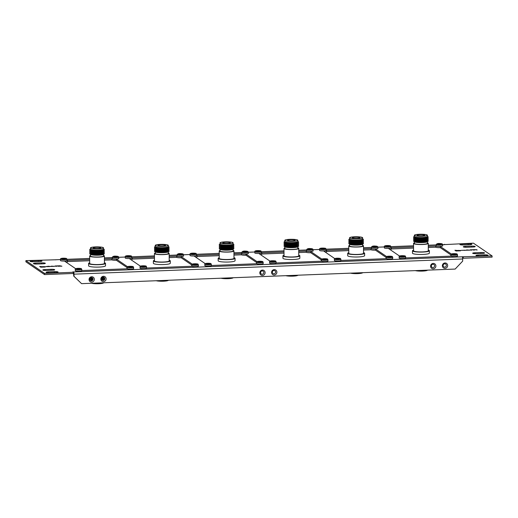 <?xml version="1.0" encoding="UTF-8"?>
<svg xmlns="http://www.w3.org/2000/svg" width="518" height="518" viewBox="0 0 518 518"><rect width="100%" height="100%" fill="white"/><g stroke="black" fill="none" stroke-linecap="round" stroke-linejoin="round"><path stroke-width="0.78" d="M442.366 265.747A2.72 2.616 124.4 0 0 445.02 268.33A2.72 2.616 124.4 0 0 447.662 265.54A2.72 2.616 124.4 0 0 445.007 262.963A2.72 2.616 124.4 0 0 442.366 265.747M443.117 265.527A1.671 1.606 124.4 0 0 444.755 267.107A1.671 1.606 124.4 0 0 446.374 265.397A1.671 1.606 124.4 0 0 444.742 263.817A1.671 1.606 124.4 0 0 443.117 265.527M430.587 266.207A2.72 2.616 124.4 0 0 433.249 268.79A2.72 2.616 124.4 0 0 435.884 265.999A2.72 2.616 124.4 0 0 433.229 263.422A2.72 2.616 124.4 0 0 430.587 266.207M431.345 265.987A1.671 1.606 124.4 0 0 432.977 267.566A1.671 1.606 124.4 0 0 434.596 265.857A1.671 1.606 124.4 0 0 432.964 264.277A1.671 1.606 124.4 0 0 431.345 265.987M271.594 272.416A2.72 2.616 124.4 0 0 274.249 274.993A2.72 2.616 124.4 0 0 276.89 272.209A2.72 2.616 124.4 0 0 274.236 269.625A2.72 2.616 124.4 0 0 271.594 272.416M272.345 272.19A1.671 1.606 124.4 0 0 273.977 273.776A1.671 1.606 124.4 0 0 275.602 272.067A1.671 1.606 124.4 0 0 273.97 270.48A1.671 1.606 124.4 0 0 272.345 272.19M259.816 272.876A2.72 2.616 124.4 0 0 262.477 275.453A2.72 2.616 124.4 0 0 265.112 272.669A2.72 2.616 124.4 0 0 262.458 270.085A2.72 2.616 124.4 0 0 259.816 272.876M260.573 272.649A1.671 1.606 124.4 0 0 262.205 274.236A1.671 1.606 124.4 0 0 263.824 272.526A1.671 1.606 124.4 0 0 262.192 270.94A1.671 1.606 124.4 0 0 260.573 272.649M100.822 279.079A2.72 2.616 124.4 0 0 103.477 281.662A2.72 2.616 124.4 0 0 106.119 278.872A2.72 2.616 124.4 0 0 103.464 276.295A2.72 2.616 124.4 0 0 100.822 279.079M101.573 278.859A1.671 1.606 124.4 0 0 103.205 280.439A1.671 1.606 124.4 0 0 104.83 278.729A1.671 1.606 124.4 0 0 103.199 277.149A1.671 1.606 124.4 0 0 101.573 278.859M89.044 279.539A2.72 2.616 124.4 0 0 91.705 282.122A2.72 2.616 124.4 0 0 94.341 279.331A2.72 2.616 124.4 0 0 91.686 276.754A2.72 2.616 124.4 0 0 89.044 279.539M89.802 279.319A1.671 1.606 124.4 0 0 91.433 280.898A1.671 1.606 124.4 0 0 93.052 279.189A1.671 1.606 124.4 0 0 91.421 277.609A1.671 1.606 124.4 0 0 89.802 279.319M55.562 259.887A1.93 0.421 87.8 0 1 55.704 259.758A1.93 0.421 87.8 0 1 55.769 259.777L25.9 260.632L44.554 273.4L73.414 272.274L72.85 271.892L73.439 271.866L73.744 276.126L81.579 283.65L455.154 269.069L462.665 261.137L462.658 258.994A1.93 0.421 -92.2 0 0 462.224 256.792L492.094 255.931L473.439 243.162L444.425 244.606A1.93 0.421 -92.2 0 0 444.353 244.587A1.93 0.421 -92.2 0 0 444.289 244.613M81.579 283.65L74.016 276.308L74.009 274.164A1.93 0.421 87.8 0 0 73.569 271.963L462.224 256.792M464.743 250.323L461.836 250.304M465.248 250.362L464.763 250.375M474.294 250.116L473.964 249.838L474.786 249.67L477.162 250L476.715 249.695L470.305 249.786L470.972 250.246L471.807 249.786L474.358 250.11L473.931 249.812M467.035 249.903L465.831 250.252L469.794 250.097L465.682 250.2M469.839 250.155L467.035 249.954M457.899 250.421L460.878 250.492L457.899 250.421M454.921 250.246L456.002 250.984L460.502 250.809L454.921 250.246M49.482 266.537L46.575 266.466M49.482 266.582L46.749 266.66L49.663 266.362L48.148 266.258L46.264 266.634L49.987 266.569M56.145 266.433L55.789 266.148L57.045 265.974L59.097 266.323L58.702 266.051L59.525 265.876L61.901 266.213L59.939 265.792L55.044 265.993L56.209 266.433L55.776 266.135M59.033 266.323L58.67 266.025M51.781 266.116L50.57 266.466L54.532 266.31L50.421 266.414M54.532 266.356L51.781 266.161M42.638 266.634L45.616 266.699L42.638 266.634M39.659 266.453L40.741 267.197L45.241 267.023L39.659 266.453M52.363 270.228A3.017 0.473 -0.2 0 0 54.714 269.761A3.017 0.473 -0.2 0 0 51.023 269.308L45.137 269.541A3.017 0.473 -0.2 0 0 42.787 270.007A3.017 0.473 -0.2 0 0 46.478 270.461L52.363 270.228M55.717 272.52A3.017 0.473 -0.2 0 0 58.068 272.054A3.017 0.473 -0.2 0 0 54.377 271.607L48.491 271.833A3.017 0.473 -0.2 0 0 46.141 272.306A3.017 0.473 -0.2 0 0 49.825 272.753L55.717 272.52M478.36 255.057A3.017 0.473 -0.2 0 0 476.01 255.523A3.017 0.473 -0.2 0 0 479.7 255.97L485.593 255.743A3.017 0.473 -0.2 0 0 487.943 255.27A3.017 0.473 -0.2 0 0 484.252 254.824L478.36 255.057L478.367 255.976M475.012 252.758A3.017 0.473 -0.2 0 0 472.662 253.231A3.017 0.473 -0.2 0 0 476.353 253.678L482.239 253.451A3.017 0.473 -0.2 0 0 484.589 252.978A3.017 0.473 -0.2 0 0 480.898 252.531L475.012 252.758L475.012 253.684M465.63 246.341A3.017 0.473 -0.2 0 0 463.28 246.808A3.017 0.473 -0.2 0 0 466.971 247.254L472.856 247.028A3.017 0.473 -0.2 0 0 475.207 246.562A3.017 0.473 -0.2 0 0 471.516 246.108L465.63 246.341L465.63 247.261M462.276 244.049A3.017 0.473 -0.2 0 0 459.932 244.515A3.017 0.473 -0.2 0 0 463.616 244.962L469.509 244.736A3.017 0.473 -0.2 0 0 471.859 244.263A3.017 0.473 -0.2 0 0 468.168 243.816L462.276 244.049L462.283 244.969M39.633 261.512A3.017 0.473 -0.2 0 0 41.984 261.046A3.017 0.473 -0.2 0 0 38.293 260.599L32.407 260.826A3.017 0.473 -0.2 0 0 30.057 261.299A3.017 0.473 -0.2 0 0 33.748 261.745L39.633 261.512M42.988 263.804A3.017 0.473 -0.2 0 0 45.331 263.338A3.017 0.473 -0.2 0 0 41.647 262.891L35.755 263.118A3.017 0.473 -0.2 0 0 33.405 263.591A3.017 0.473 -0.2 0 0 37.095 264.038L42.988 263.804M405.685 257.731A3.768 0.589 179.8 0 1 406.099 257.893L450.569 256.157A3.768 0.589 179.8 0 1 450.479 256.028A3.768 0.589 179.8 0 1 450.984 255.73M413.552 246.898L391.304 247.766A3.768 0.589 179.8 0 1 391.394 247.895A3.768 0.589 179.8 0 1 388.468 248.485L399.579 256.093M451.398 254.066L440.287 246.458A3.768 0.589 179.8 0 1 435.774 246.031L428.282 246.322M340.909 260.256A3.768 0.589 179.8 0 1 341.323 260.424L385.793 258.689A3.768 0.589 179.8 0 1 385.703 258.56A3.768 0.589 179.8 0 1 386.208 258.262M348.776 249.43L326.528 250.298A3.768 0.589 179.8 0 1 326.618 250.427A3.768 0.589 179.8 0 1 323.692 251.01L334.803 258.618M386.629 256.598L375.511 248.99A3.768 0.589 179.8 0 1 370.998 248.562L363.506 248.854M276.133 262.788A3.768 0.589 179.8 0 1 276.547 262.95L321.018 261.214A3.768 0.589 179.8 0 1 320.927 261.085A3.768 0.589 179.8 0 1 321.432 260.787M284 251.955L261.752 252.823A3.768 0.589 179.8 0 1 261.849 252.952A3.768 0.589 179.8 0 1 258.916 253.542L270.027 261.15M321.853 259.123L310.735 251.515A3.768 0.589 179.8 0 1 306.222 251.088L298.737 251.379M211.357 265.313A3.768 0.589 179.8 0 1 211.771 265.481L256.242 263.746A3.768 0.589 179.8 0 1 256.151 263.617A3.768 0.589 179.8 0 1 256.656 263.319M219.224 254.487L196.976 255.355A3.768 0.589 179.8 0 1 197.073 255.484A3.768 0.589 179.8 0 1 194.14 256.067L205.251 263.675M257.077 261.655L245.959 254.047A3.768 0.589 179.8 0 1 241.446 253.619L233.961 253.911M146.581 267.845A3.768 0.589 179.8 0 1 146.995 268.007L191.466 266.271A3.768 0.589 179.8 0 1 191.375 266.142A3.768 0.589 179.8 0 1 191.88 265.844M154.448 257.012L132.2 257.88A3.768 0.589 179.8 0 1 132.297 258.009A3.768 0.589 179.8 0 1 129.364 258.599L140.482 266.207M192.301 264.18L181.183 256.572A3.768 0.589 179.8 0 1 176.67 256.145L169.185 256.436M81.805 270.37A3.768 0.589 179.8 0 1 82.22 270.538L126.69 268.803A3.768 0.589 179.8 0 1 126.599 268.674A3.768 0.589 179.8 0 1 127.104 268.376M89.672 259.544L67.424 260.412A3.768 0.589 179.8 0 1 67.521 260.541A3.768 0.589 179.8 0 1 64.588 261.124L75.706 268.732M127.525 266.712L116.408 259.104A3.768 0.589 179.8 0 1 111.894 258.676L104.409 258.968M450.977 254.973L440.287 247.656A3.768 0.589 179.8 0 1 435.78 247.222L428.289 247.52M413.558 248.09L391.401 248.957M391.394 247.895L391.401 249.093A3.768 0.589 179.8 0 1 390.028 249.553M386.201 257.498L375.511 250.181A3.768 0.589 179.8 0 1 371.005 249.754L363.513 250.045M348.782 250.621L326.625 251.483M326.618 250.427L326.625 251.619A3.768 0.589 179.8 0 1 325.252 252.078M321.432 260.03L310.735 252.713A3.768 0.589 179.8 0 1 306.229 252.279L298.737 252.577M284.006 253.147L261.849 254.014M261.849 252.952L261.849 254.15A3.768 0.589 179.8 0 1 260.476 254.61M256.656 262.555L245.966 255.238A3.768 0.589 179.8 0 1 241.453 254.811L233.961 255.102M219.231 255.678L197.073 256.539M197.073 255.484L197.073 256.675A3.768 0.589 179.8 0 1 195.7 257.135M191.88 265.086L181.19 257.77A3.768 0.589 179.8 0 1 176.677 257.336L169.185 257.634M154.455 258.204L132.297 259.071M132.297 258.009L132.297 259.207A3.768 0.589 179.8 0 1 130.924 259.667M127.104 267.612L116.414 260.295A3.768 0.589 179.8 0 1 111.901 259.868L104.409 260.159M89.679 260.735L67.521 261.596M67.521 260.541L67.521 261.732A3.768 0.589 179.8 0 1 66.149 262.192M462.58 257.873L463.247 258.255L492.1 257.129L492.094 255.931M25.9 260.632L25.906 261.83L44.561 274.598L73.414 273.472L73.414 272.274M116.414 260.295L116.408 259.104M111.901 259.868L111.894 258.676M181.19 257.77L181.183 256.572M176.677 257.336L176.67 256.145M245.966 255.238L245.959 254.047M241.453 254.811L241.446 253.619M310.735 252.713L310.735 251.515M306.229 252.279L306.222 251.088M375.511 250.181L375.511 248.99M371.005 249.754L370.998 248.562M440.287 247.656L440.287 246.458M435.78 247.222L435.774 246.031M444.586 244.697L444.586 244.289M463.247 258.255L463.241 257.058M462.684 257.867L462.678 256.675M44.561 274.598L44.554 273.4M45.176 267.023L39.724 266.498M45.552 266.705L42.703 266.679M50.926 266.394L54.034 266.375M61.836 266.213L55.109 266.038M49.663 266.407L46.108 266.576M460.437 250.816L454.985 250.291M460.806 250.492L457.964 250.466M466.161 250.116L469.289 250.162M469.289 250.116L466.187 250.142L469.314 250.181M477.097 250.006L475.194 249.631L470.37 249.831M471.406 250.226L471.05 249.98M464.924 250.2L461.37 250.369M72.857 273.491L73.737 274.1M97.844 248.485A3.807 0.596 -0.2 0 0 100.803 247.889A3.807 0.596 -0.2 0 0 96.154 247.326A3.807 0.596 -0.2 0 0 93.195 247.915A3.807 0.596 -0.2 0 0 97.844 248.485M103.626 282.789A6.52 1.023 179.8 0 1 98.569 283.728A6.52 1.023 179.8 0 1 91.459 283.262M102.091 280.037A6.52 1.023 -0.2 0 0 103.632 279.377L103.632 279.319M104.429 279.837A7.343 1.153 -0.2 0 0 104.267 279.681L103.678 279.286M101.58 278.813A6.52 1.023 -0.2 0 0 103.626 278.062L103.626 278.004M101.722 279.532A7.343 1.153 -0.2 0 0 104.26 278.891A7.343 1.153 -0.2 0 0 104.26 278.367L103.671 277.972M102.519 277.324A6.52 1.023 -0.2 0 0 103.101 277.156M101.696 278.224A7.343 1.153 -0.2 0 0 104.26 277.577A7.343 1.153 -0.2 0 0 104.306 277.544M98.446 248.893A6.52 1.023 179.8 0 1 90.482 247.928A6.52 1.023 179.8 0 1 95.552 246.911A6.52 1.023 179.8 0 1 103.522 247.882A6.52 1.023 179.8 0 1 98.446 248.893M103.522 247.882L103.529 249.132A6.52 1.023 179.8 0 1 98.452 250.142A6.52 1.023 179.8 0 1 90.482 249.177L90.482 247.928M89.854 250.006L90.656 250.544A6.52 1.023 -0.2 0 0 98.459 251.282A6.52 1.023 -0.2 0 0 103.36 250.498L104.163 249.954A7.343 1.153 179.8 0 1 98.64 250.835A7.343 1.153 179.8 0 1 89.854 250.006A7.343 1.153 179.8 0 1 89.854 249.488L90.482 249.061M103.535 250.382L103.535 250.447A6.52 1.023 179.8 0 1 98.459 251.457A6.52 1.023 179.8 0 1 90.488 250.492L90.488 250.427M89.86 251.321L90.663 251.858A6.52 1.023 -0.2 0 0 98.459 252.59A6.52 1.023 -0.2 0 0 103.367 251.813L104.163 251.269A7.343 1.153 179.8 0 1 98.64 252.149A7.343 1.153 179.8 0 1 89.86 251.321A7.343 1.153 179.8 0 1 89.86 250.796L90.443 250.401M103.535 251.696L103.535 251.754A6.52 1.023 179.8 0 1 98.459 252.771A6.52 1.023 179.8 0 1 90.495 251.8L90.495 251.742M89.867 252.629L90.663 253.166A6.52 1.023 -0.2 0 0 98.465 253.904A6.52 1.023 -0.2 0 0 103.373 253.121L104.17 252.583A7.343 1.153 179.8 0 1 98.647 253.464A7.343 1.153 179.8 0 1 89.867 252.629A7.343 1.153 179.8 0 1 89.86 252.111L90.449 251.716M103.542 253.011L103.542 253.069A6.52 1.023 179.8 0 1 98.465 254.079A6.52 1.023 179.8 0 1 90.495 253.114L90.495 253.056M89.867 253.943L90.669 254.48A6.52 1.023 -0.2 0 0 98.472 255.219A6.52 1.023 -0.2 0 0 103.38 254.435L104.176 253.891A7.343 1.153 179.8 0 1 98.653 254.772A7.343 1.153 179.8 0 1 89.867 253.943A7.343 1.153 179.8 0 1 89.867 253.425L90.456 253.024M104.422 262.736A8.456 1.321 179.8 0 1 105.51 263.384A8.456 1.321 179.8 0 1 98.932 264.698A8.456 1.321 179.8 0 1 88.597 263.442A8.456 1.321 179.8 0 1 89.685 262.788M105.51 263.384L105.517 265.766A8.456 1.321 179.8 0 1 98.938 267.081A8.456 1.321 179.8 0 1 88.61 265.831L88.597 263.442M103.548 255.458A7.369 1.153 179.8 0 1 104.396 255.989A7.369 1.153 179.8 0 1 98.666 257.135A7.369 1.153 179.8 0 1 89.659 256.041A7.369 1.153 179.8 0 1 90.508 255.504M104.396 255.989L104.422 263.384A7.369 1.153 179.8 0 1 98.692 264.53A7.369 1.153 179.8 0 1 89.685 263.435L89.659 256.041M103.548 254.319L103.555 255.996A6.52 1.023 179.8 0 1 98.478 257.006A6.52 1.023 179.8 0 1 90.508 256.041L90.501 254.364M101.593 278.639A6.52 1.023 -0.2 0 0 103.458 278.121L104.26 277.577M101.949 279.888A6.52 1.023 -0.2 0 0 103.464 279.429L104.26 278.891M89.86 278.865A7.343 1.153 -0.2 0 0 89.957 278.937L90.76 279.474A6.52 1.023 -0.2 0 0 92.845 280.011M90.585 279.364L90.585 279.422A6.52 1.023 -0.2 0 0 92.741 280.173M90.456 277.965L90.754 278.166A6.52 1.023 -0.2 0 0 92.981 278.716M90.585 278.049L90.585 278.108A6.52 1.023 -0.2 0 0 93.026 278.898M103.587 252.978L104.176 253.373A7.343 1.153 179.8 0 1 104.176 253.891M103.581 251.67L104.17 252.059A7.343 1.153 179.8 0 1 104.17 252.583M103.574 250.356L104.163 250.751A7.343 1.153 179.8 0 1 104.163 251.269M103.529 249.016L104.157 249.436A7.343 1.153 179.8 0 1 104.163 249.954M90.566 277.888A7.343 1.153 -0.2 0 0 92.774 278.283M89.957 278.937A7.343 1.153 -0.2 0 0 92.994 279.623M90.546 279.331L89.957 279.733A7.343 1.153 -0.2 0 0 89.873 279.798M90.197 280.374A7.343 1.153 -0.2 0 0 91.939 280.801M112.309 257.304C112.982 256.021 115.035 255.782 118.447 256.598L118.836 258.521A3.263 0.512 179.8 0 1 115.935 259.039A3.263 0.512 179.8 0 1 112.393 258.657A3.263 0.512 179.8 0 1 112.309 258.54L112.309 257.304A3.263 0.512 179.8 0 0 112.387 257.414A3.263 0.512 179.8 0 0 115.935 257.796A3.263 0.512 179.8 0 0 118.829 257.278L125.259 257.045L118.829 257.316M116 256.617L114.012 256.578L116 256.798M115.585 256.818L115.585 256.332M67.01 260.541A3.263 0.512 179.8 0 1 64.472 261.046A3.263 0.512 179.8 0 1 60.489 260.567L60.483 259.324A3.263 0.512 179.8 0 0 64.472 259.809A3.263 0.512 179.8 0 0 67.01 259.304L67.01 260.541M63.468 258.663L65.294 258.592L63.468 258.663M63.766 258.838L63.759 258.352M133.631 268.648A3.263 0.512 179.8 0 1 131.093 269.153A3.263 0.512 179.8 0 1 127.104 268.667L127.104 267.43A3.263 0.512 179.8 0 0 131.086 267.91A3.263 0.512 179.8 0 0 133.625 267.405L133.631 268.648M130.089 266.77L131.915 266.699L130.089 266.77M130.381 266.945L130.381 266.459M81.805 270.668A3.263 0.512 179.8 0 1 79.273 271.173A3.263 0.512 179.8 0 1 75.285 270.694L75.285 269.451A3.263 0.512 179.8 0 0 79.267 269.936A3.263 0.512 179.8 0 0 81.805 269.431L81.805 270.668M78.27 268.79L80.096 268.719L78.27 268.79M78.561 268.965L78.561 268.479M162.62 245.953A3.807 0.596 -0.2 0 0 165.579 245.364A3.807 0.596 -0.2 0 0 160.93 244.8A3.807 0.596 -0.2 0 0 157.971 245.39A3.807 0.596 -0.2 0 0 162.62 245.953M168.402 280.264A6.52 1.023 179.8 0 1 163.345 281.203A6.52 1.023 179.8 0 1 156.235 280.737M163.222 246.367A6.52 1.023 179.8 0 1 155.251 245.396A6.52 1.023 179.8 0 1 160.327 244.386A6.52 1.023 179.8 0 1 168.298 245.351A6.52 1.023 179.8 0 1 163.222 246.367M168.298 245.351L168.305 246.6A6.52 1.023 179.8 0 1 163.228 247.617A6.52 1.023 179.8 0 1 155.258 246.646L155.251 245.396M154.629 247.481L155.432 248.012A6.52 1.023 -0.2 0 0 163.235 248.75A6.52 1.023 -0.2 0 0 168.136 247.973L168.939 247.429A7.343 1.153 179.8 0 1 163.41 248.31A7.343 1.153 179.8 0 1 154.629 247.481A7.343 1.153 179.8 0 1 154.629 246.956L155.258 246.529M168.305 247.857L168.305 247.915A6.52 1.023 179.8 0 1 163.235 248.931A6.52 1.023 179.8 0 1 155.264 247.96L155.264 247.902M154.636 248.789L155.439 249.326A6.52 1.023 -0.2 0 0 163.235 250.064A6.52 1.023 -0.2 0 0 168.143 249.281L168.939 248.744A7.343 1.153 179.8 0 1 163.416 249.624A7.343 1.153 179.8 0 1 154.636 248.789A7.343 1.153 179.8 0 1 154.636 248.271L155.219 247.869M168.311 249.171L168.311 249.229A6.52 1.023 179.8 0 1 163.235 250.239A6.52 1.023 179.8 0 1 155.27 249.275L155.27 249.216M154.642 250.103L155.439 250.641A6.52 1.023 -0.2 0 0 163.241 251.379A6.52 1.023 -0.2 0 0 168.149 250.595L168.946 250.052A7.343 1.153 179.8 0 1 163.423 250.932A7.343 1.153 179.8 0 1 154.642 250.103A7.343 1.153 179.8 0 1 154.636 249.585L155.225 249.184M168.318 250.479L168.318 250.537A6.52 1.023 179.8 0 1 163.241 251.554A6.52 1.023 179.8 0 1 155.27 250.582L155.27 250.524M154.642 251.418L155.445 251.949A6.52 1.023 -0.2 0 0 163.248 252.687A6.52 1.023 -0.2 0 0 168.149 251.91L168.952 251.366A7.343 1.153 179.8 0 1 163.429 252.247A7.343 1.153 179.8 0 1 154.642 251.418A7.343 1.153 179.8 0 1 154.642 250.893L155.232 250.498M169.198 260.211A8.456 1.321 179.8 0 1 170.286 260.852A8.456 1.321 179.8 0 1 163.707 262.166A8.456 1.321 179.8 0 1 153.373 260.917A8.456 1.321 179.8 0 1 154.461 260.263M170.286 260.852L170.292 263.241A8.456 1.321 179.8 0 1 163.714 264.556A8.456 1.321 179.8 0 1 153.386 263.299L153.373 260.917M168.324 252.926A7.369 1.153 179.8 0 1 169.172 253.464A7.369 1.153 179.8 0 1 163.442 254.603A7.369 1.153 179.8 0 1 154.435 253.516A7.369 1.153 179.8 0 1 155.283 252.972M169.172 253.464L169.198 260.858A7.369 1.153 179.8 0 1 163.468 262.004A7.369 1.153 179.8 0 1 154.461 260.91L154.435 253.516M168.324 251.793L168.324 253.464A6.52 1.023 179.8 0 1 163.254 254.48A6.52 1.023 179.8 0 1 155.283 253.509L155.277 251.839M168.356 250.453L168.946 250.848A7.343 1.153 179.8 0 1 168.952 251.366M168.356 249.139L168.946 249.534A7.343 1.153 179.8 0 1 168.946 250.052M168.35 247.824L168.939 248.219A7.343 1.153 179.8 0 1 168.939 248.744M168.305 246.484L168.933 246.911A7.343 1.153 179.8 0 1 168.939 247.429M227.396 243.428A3.807 0.596 -0.2 0 0 230.355 242.832A3.807 0.596 -0.2 0 0 225.706 242.269A3.807 0.596 -0.2 0 0 222.746 242.858A3.807 0.596 -0.2 0 0 227.396 243.428M233.178 277.732A6.52 1.023 179.8 0 1 228.121 278.671A6.52 1.023 179.8 0 1 221.011 278.205M227.998 243.836A6.52 1.023 179.8 0 1 220.027 242.871A6.52 1.023 179.8 0 1 225.103 241.854A6.52 1.023 179.8 0 1 233.074 242.825A6.52 1.023 179.8 0 1 227.998 243.836M233.074 242.825L233.081 244.075A6.52 1.023 179.8 0 1 228.004 245.085A6.52 1.023 179.8 0 1 220.033 244.12L220.027 242.871M219.405 244.949L220.208 245.487A6.52 1.023 -0.2 0 0 228.011 246.225A6.52 1.023 -0.2 0 0 232.912 245.441L233.715 244.897A7.343 1.153 179.8 0 1 228.185 245.778A7.343 1.153 179.8 0 1 219.405 244.949A7.343 1.153 179.8 0 1 219.405 244.431L220.033 244.004M233.081 245.325L233.081 245.39A6.52 1.023 179.8 0 1 228.011 246.4A6.52 1.023 179.8 0 1 220.04 245.435L220.04 245.37M219.412 246.264L220.215 246.801A6.52 1.023 -0.2 0 0 228.011 247.533A6.52 1.023 -0.2 0 0 232.919 246.756L233.715 246.212A7.343 1.153 179.8 0 1 228.192 247.092A7.343 1.153 179.8 0 1 219.412 246.264A7.343 1.153 179.8 0 1 219.412 245.739L219.995 245.344M233.087 246.639L233.087 246.697A6.52 1.023 179.8 0 1 228.011 247.714A6.52 1.023 179.8 0 1 220.04 246.743L220.04 246.685M219.418 247.572L220.215 248.109A6.52 1.023 -0.2 0 0 228.017 248.847A6.52 1.023 -0.2 0 0 232.925 248.064L233.722 247.526A7.343 1.153 179.8 0 1 228.198 248.407A7.343 1.153 179.8 0 1 219.418 247.572A7.343 1.153 179.8 0 1 219.412 247.054L220.001 246.659M233.094 247.954L233.094 248.012A6.52 1.023 179.8 0 1 228.017 249.022A6.52 1.023 179.8 0 1 220.046 248.057L220.046 247.999M219.418 248.886L220.221 249.423A6.52 1.023 -0.2 0 0 228.024 250.162A6.52 1.023 -0.2 0 0 232.925 249.378L233.728 248.834A7.343 1.153 179.8 0 1 228.205 249.715A7.343 1.153 179.8 0 1 219.418 248.886A7.343 1.153 179.8 0 1 219.418 248.368L220.001 247.967M233.974 257.679A8.456 1.321 179.8 0 1 235.062 258.327A8.456 1.321 179.8 0 1 228.483 259.641A8.456 1.321 179.8 0 1 218.149 258.385A8.456 1.321 179.8 0 1 219.237 257.731M235.062 258.327L235.068 260.709A8.456 1.321 179.8 0 1 228.49 262.024A8.456 1.321 179.8 0 1 218.162 260.774L218.149 258.385M233.1 250.401A7.369 1.153 179.8 0 1 233.948 250.932A7.369 1.153 179.8 0 1 228.218 252.078A7.369 1.153 179.8 0 1 219.211 250.984A7.369 1.153 179.8 0 1 220.053 250.447M233.948 250.932L233.974 258.327A7.369 1.153 179.8 0 1 228.244 259.473A7.369 1.153 179.8 0 1 219.237 258.378L219.211 250.984M233.1 249.262L233.1 250.939A6.52 1.023 179.8 0 1 228.03 251.949A6.52 1.023 179.8 0 1 220.059 250.984L220.053 249.307M233.132 247.921L233.722 248.316A7.343 1.153 179.8 0 1 233.728 248.834M233.132 246.613L233.722 247.002A7.343 1.153 179.8 0 1 233.722 247.526M233.126 245.299L233.715 245.694A7.343 1.153 179.8 0 1 233.715 246.212M233.081 243.959L233.709 244.379A7.343 1.153 179.8 0 1 233.715 244.897M292.171 240.896A3.807 0.596 -0.2 0 0 295.13 240.307A3.807 0.596 -0.2 0 0 290.481 239.743A3.807 0.596 -0.2 0 0 287.522 240.333A3.807 0.596 -0.2 0 0 292.171 240.896M297.954 275.207A6.52 1.023 179.8 0 1 292.897 276.146A6.52 1.023 179.8 0 1 285.787 275.68M292.774 241.31A6.52 1.023 179.8 0 1 284.803 240.339A6.52 1.023 179.8 0 1 289.879 239.329A6.52 1.023 179.8 0 1 297.85 240.294A6.52 1.023 179.8 0 1 292.774 241.31M297.85 240.294L297.856 241.543A6.52 1.023 179.8 0 1 292.78 242.56A6.52 1.023 179.8 0 1 284.809 241.589L284.803 240.339M284.181 242.424L284.984 242.955A6.52 1.023 -0.2 0 0 292.78 243.693A6.52 1.023 -0.2 0 0 297.688 242.916L298.485 242.372A7.343 1.153 179.8 0 1 292.961 243.253A7.343 1.153 179.8 0 1 284.181 242.424A7.343 1.153 179.8 0 1 284.181 241.9L284.809 241.472M297.856 242.8L297.856 242.858A6.52 1.023 179.8 0 1 292.787 243.874A6.52 1.023 179.8 0 1 284.816 242.903L284.816 242.845M284.188 243.732L284.991 244.269A6.52 1.023 -0.2 0 0 292.787 245.008A6.52 1.023 -0.2 0 0 297.695 244.224L298.491 243.687A7.343 1.153 179.8 0 1 292.968 244.567A7.343 1.153 179.8 0 1 284.188 243.732A7.343 1.153 179.8 0 1 284.181 243.214L284.77 242.812M297.863 244.114L297.863 244.172A6.52 1.023 179.8 0 1 292.787 245.182A6.52 1.023 179.8 0 1 284.816 244.218L284.816 244.159M284.188 245.046L284.991 245.584A6.52 1.023 -0.2 0 0 292.793 246.322A6.52 1.023 -0.2 0 0 297.701 245.538L298.498 244.995A7.343 1.153 179.8 0 1 292.974 245.875A7.343 1.153 179.8 0 1 284.188 245.046A7.343 1.153 179.8 0 1 284.188 244.528L284.777 244.127M297.869 245.422L297.869 245.48A6.52 1.023 179.8 0 1 292.793 246.497A6.52 1.023 179.8 0 1 284.822 245.526L284.822 245.467M284.194 246.361L284.997 246.892A6.52 1.023 -0.2 0 0 292.799 247.63A6.52 1.023 -0.2 0 0 297.701 246.853L298.504 246.309A7.343 1.153 179.8 0 1 292.974 247.19A7.343 1.153 179.8 0 1 284.194 246.361A7.343 1.153 179.8 0 1 284.194 245.836L284.777 245.441M298.75 255.154A8.456 1.321 179.8 0 1 299.838 255.795A8.456 1.321 179.8 0 1 293.259 257.109A8.456 1.321 179.8 0 1 282.925 255.86A8.456 1.321 179.8 0 1 284.013 255.206M299.838 255.795L299.844 258.184A8.456 1.321 179.8 0 1 293.266 259.499A8.456 1.321 179.8 0 1 282.938 258.242L282.925 255.86M297.876 247.869A7.369 1.153 179.8 0 1 298.724 248.407A7.369 1.153 179.8 0 1 292.994 249.553A7.369 1.153 179.8 0 1 283.987 248.459A7.369 1.153 179.8 0 1 284.829 247.915M298.724 248.407L298.75 255.801A7.369 1.153 179.8 0 1 293.02 256.947A7.369 1.153 179.8 0 1 284.013 255.853L283.987 248.459M297.869 246.736L297.876 248.407A6.52 1.023 179.8 0 1 292.806 249.423A6.52 1.023 179.8 0 1 284.835 248.452L284.829 246.782M297.908 245.396L298.498 245.791A7.343 1.153 179.8 0 1 298.504 246.309M297.908 244.082L298.498 244.477A7.343 1.153 179.8 0 1 298.498 244.995M297.902 242.767L298.491 243.162A7.343 1.153 179.8 0 1 298.491 243.687M297.856 241.427L298.485 241.854A7.343 1.153 179.8 0 1 298.485 242.372M356.947 238.371A3.807 0.596 -0.2 0 0 359.906 237.775A3.807 0.596 -0.2 0 0 355.257 237.212A3.807 0.596 -0.2 0 0 352.298 237.801A3.807 0.596 -0.2 0 0 356.947 238.371M362.73 272.675A6.52 1.023 179.8 0 1 357.673 273.614A6.52 1.023 179.8 0 1 350.563 273.148M357.55 238.779A6.52 1.023 179.8 0 1 349.579 237.814A6.52 1.023 179.8 0 1 354.655 236.797A6.52 1.023 179.8 0 1 362.626 237.768A6.52 1.023 179.8 0 1 357.55 238.779M362.626 237.768L362.632 239.018A6.52 1.023 179.8 0 1 357.556 240.028A6.52 1.023 179.8 0 1 349.585 239.063L349.579 237.814M348.957 239.892L349.76 240.43A6.52 1.023 -0.2 0 0 357.556 241.168A6.52 1.023 -0.2 0 0 362.464 240.384L363.26 239.84A7.343 1.153 179.8 0 1 357.737 240.721A7.343 1.153 179.8 0 1 348.957 239.892A7.343 1.153 179.8 0 1 348.957 239.374L349.585 238.947M362.632 240.268L362.632 240.333A6.52 1.023 179.8 0 1 357.562 241.343A6.52 1.023 179.8 0 1 349.592 240.378L349.592 240.313M348.964 241.207L349.767 241.744A6.52 1.023 -0.2 0 0 357.562 242.476A6.52 1.023 -0.2 0 0 362.47 241.699L363.267 241.155A7.343 1.153 179.8 0 1 357.744 242.035A7.343 1.153 179.8 0 1 348.964 241.207A7.343 1.153 179.8 0 1 348.957 240.682L349.546 240.287M362.639 241.582L362.639 241.641A6.52 1.023 179.8 0 1 357.562 242.657A6.52 1.023 179.8 0 1 349.592 241.686L349.592 241.628M348.964 242.515L349.767 243.052A6.52 1.023 -0.2 0 0 357.569 243.79A6.52 1.023 -0.2 0 0 362.477 243.007L363.273 242.469A7.343 1.153 179.8 0 1 357.75 243.35A7.343 1.153 179.8 0 1 348.964 242.515A7.343 1.153 179.8 0 1 348.964 241.997L349.553 241.602M362.645 242.897L362.645 242.955A6.52 1.023 179.8 0 1 357.569 243.965A6.52 1.023 179.8 0 1 349.598 243L349.598 242.942M348.97 243.829L349.773 244.366A6.52 1.023 -0.2 0 0 357.575 245.105A6.52 1.023 -0.2 0 0 362.477 244.321L363.28 243.777A7.343 1.153 179.8 0 1 357.75 244.658A7.343 1.153 179.8 0 1 348.97 243.829A7.343 1.153 179.8 0 1 348.97 243.311L349.553 242.91M363.519 252.622A8.456 1.321 179.8 0 1 364.614 253.27A8.456 1.321 179.8 0 1 358.035 254.584A8.456 1.321 179.8 0 1 347.701 253.328A8.456 1.321 179.8 0 1 348.789 252.674M364.614 253.27L364.62 255.652A8.456 1.321 179.8 0 1 358.042 256.967A8.456 1.321 179.8 0 1 347.707 255.717L347.701 253.328M362.652 245.344A7.369 1.153 179.8 0 1 363.5 245.875A7.369 1.153 179.8 0 1 357.763 247.021A7.369 1.153 179.8 0 1 348.763 245.927A7.369 1.153 179.8 0 1 349.605 245.39M363.5 245.875L363.526 253.27A7.369 1.153 179.8 0 1 357.789 254.416A7.369 1.153 179.8 0 1 348.789 253.321L348.763 245.927M362.645 244.205L362.652 245.882A6.52 1.023 179.8 0 1 357.575 246.892A6.52 1.023 179.8 0 1 349.611 245.927L349.605 244.25M362.684 242.864L363.273 243.259A7.343 1.153 179.8 0 1 363.28 243.777M362.684 241.556L363.273 241.945A7.343 1.153 179.8 0 1 363.273 242.469M362.678 240.242L363.267 240.637A7.343 1.153 179.8 0 1 363.267 241.155M362.632 238.902L363.26 239.322A7.343 1.153 179.8 0 1 363.26 239.84M421.723 235.839A3.807 0.596 -0.2 0 0 424.682 235.25A3.807 0.596 -0.2 0 0 420.033 234.686A3.807 0.596 -0.2 0 0 417.074 235.276A3.807 0.596 -0.2 0 0 421.723 235.839M427.505 270.15A6.52 1.023 179.8 0 1 422.448 271.089A6.52 1.023 179.8 0 1 415.339 270.623M422.325 236.253A6.52 1.023 179.8 0 1 414.355 235.282A6.52 1.023 179.8 0 1 419.431 234.272A6.52 1.023 179.8 0 1 427.402 235.237A6.52 1.023 179.8 0 1 422.325 236.253M427.402 235.237L427.408 236.486A6.52 1.023 179.8 0 1 422.332 237.503A6.52 1.023 179.8 0 1 414.361 236.532L414.355 235.282M413.733 237.367L414.536 237.898A6.52 1.023 -0.2 0 0 422.332 238.636A6.52 1.023 -0.2 0 0 427.24 237.859L428.036 237.315A7.343 1.153 179.8 0 1 422.513 238.196A7.343 1.153 179.8 0 1 413.733 237.367A7.343 1.153 179.8 0 1 413.733 236.843L414.361 236.415M427.408 237.743L427.408 237.801A6.52 1.023 179.8 0 1 422.332 238.817A6.52 1.023 179.8 0 1 414.368 237.846L414.368 237.788M413.74 238.675L414.536 239.212A6.52 1.023 -0.2 0 0 422.338 239.951A6.52 1.023 -0.2 0 0 427.246 239.167L428.043 238.63A7.343 1.153 179.8 0 1 422.52 239.51A7.343 1.153 179.8 0 1 413.74 238.675A7.343 1.153 179.8 0 1 413.733 238.157L414.322 237.756M427.415 239.057L427.415 239.115A6.52 1.023 179.8 0 1 422.338 240.125A6.52 1.023 179.8 0 1 414.368 239.161L414.368 239.102M413.74 239.989L414.542 240.527A6.52 1.023 -0.2 0 0 422.345 241.265A6.52 1.023 -0.2 0 0 427.253 240.481L428.049 239.938A7.343 1.153 179.8 0 1 422.526 240.818A7.343 1.153 179.8 0 1 413.74 239.989A7.343 1.153 179.8 0 1 413.74 239.471L414.329 239.07M427.421 240.365L427.421 240.423A6.52 1.023 179.8 0 1 422.345 241.44A6.52 1.023 179.8 0 1 414.374 240.469L414.374 240.41M413.746 241.304L414.549 241.835A6.52 1.023 -0.2 0 0 422.345 242.573A6.52 1.023 -0.2 0 0 427.253 241.796L428.049 241.252A7.343 1.153 179.8 0 1 422.526 242.133A7.343 1.153 179.8 0 1 413.746 241.304A7.343 1.153 179.8 0 1 413.746 240.779L414.329 240.384M428.295 250.097A8.456 1.321 179.8 0 1 429.39 250.738A8.456 1.321 179.8 0 1 422.811 252.052A8.456 1.321 179.8 0 1 412.477 250.803A8.456 1.321 179.8 0 1 413.565 250.149M429.39 250.738L429.396 253.127A8.456 1.321 179.8 0 1 422.817 254.442A8.456 1.321 179.8 0 1 412.483 253.185L412.477 250.803M427.428 242.812A7.369 1.153 179.8 0 1 428.276 243.35A7.369 1.153 179.8 0 1 422.539 244.496A7.369 1.153 179.8 0 1 413.539 243.402A7.369 1.153 179.8 0 1 414.381 242.858M428.276 243.35L428.302 250.744A7.369 1.153 179.8 0 1 422.565 251.89A7.369 1.153 179.8 0 1 413.565 250.796L413.539 243.402M427.421 241.679L427.428 243.35A6.52 1.023 179.8 0 1 422.351 244.366A6.52 1.023 179.8 0 1 414.387 243.395L414.381 241.725M427.46 240.339L428.049 240.734A7.343 1.153 179.8 0 1 428.049 241.252M427.46 239.025L428.043 239.42A7.343 1.153 179.8 0 1 428.049 239.938M427.454 237.71L428.043 238.105A7.343 1.153 179.8 0 1 428.043 238.63M427.402 236.37L428.036 236.797A7.343 1.153 179.8 0 1 428.036 237.315M146.581 268.143A3.263 0.512 179.8 0 1 144.049 268.648A3.263 0.512 179.8 0 1 140.061 268.162L140.054 266.925A3.263 0.512 179.8 0 0 144.043 267.405A3.263 0.512 179.8 0 0 146.581 266.899L146.581 268.143M143.046 266.265L144.865 266.194L143.046 266.265M143.337 266.44L143.337 265.954M211.357 265.611A3.263 0.512 179.8 0 1 208.819 266.116A3.263 0.512 179.8 0 1 204.837 265.637L204.83 264.394A3.263 0.512 179.8 0 0 208.819 264.879A3.263 0.512 179.8 0 0 211.357 264.374L211.357 265.611M207.822 263.733L209.641 263.662L207.822 263.733M208.113 263.908L208.106 263.422M276.133 263.086A3.263 0.512 179.8 0 1 273.595 263.591A3.263 0.512 179.8 0 1 269.613 263.105L269.606 261.868A3.263 0.512 179.8 0 0 273.595 262.348A3.263 0.512 179.8 0 0 276.133 261.843L276.133 263.086M272.591 261.208L274.417 261.137L272.591 261.208M272.889 261.383L272.882 260.897M340.909 260.554A3.263 0.512 179.8 0 1 338.371 261.059A3.263 0.512 179.8 0 1 334.388 260.58L334.382 259.337A3.263 0.512 179.8 0 0 338.371 259.822A3.263 0.512 179.8 0 0 340.909 259.317L340.909 260.554M337.367 258.676L339.193 258.605L337.367 258.676M337.665 258.851L337.658 258.365M405.685 258.029A3.263 0.512 179.8 0 1 403.146 258.534A3.263 0.512 179.8 0 1 399.164 258.048L399.158 256.811A3.263 0.512 179.8 0 0 403.146 257.291A3.263 0.512 179.8 0 0 405.685 256.786L405.685 258.029M402.143 256.151L403.969 256.08L402.143 256.151M402.441 256.326L402.434 255.84M198.407 266.116A3.263 0.512 179.8 0 1 195.869 266.621A3.263 0.512 179.8 0 1 191.88 266.142L191.88 264.899A3.263 0.512 179.8 0 0 195.862 265.384A3.263 0.512 179.8 0 0 198.4 264.879L198.407 266.116M194.865 264.238L196.691 264.167L194.865 264.238M195.156 264.413L195.156 263.927M263.183 263.591A3.263 0.512 179.8 0 1 260.645 264.096A3.263 0.512 179.8 0 1 256.656 263.61L256.656 262.373A3.263 0.512 179.8 0 0 260.638 262.853A3.263 0.512 179.8 0 0 263.176 262.348L263.183 263.591M259.641 261.713L261.467 261.642L259.641 261.713M259.932 261.888L259.932 261.402M327.952 261.059A3.263 0.512 179.8 0 1 325.421 261.571A3.263 0.512 179.8 0 1 321.432 261.085L321.425 259.842A3.263 0.512 179.8 0 0 325.414 260.327A3.263 0.512 179.8 0 0 327.952 259.822L327.952 261.059M324.417 259.181L326.243 259.11L324.417 259.181M324.708 259.356L324.708 258.87M392.728 258.534A3.263 0.512 179.8 0 1 390.19 259.039A3.263 0.512 179.8 0 1 386.208 258.553L386.201 257.316A3.263 0.512 179.8 0 0 390.19 257.796A3.263 0.512 179.8 0 0 392.728 257.291L392.728 258.534M389.193 256.656L391.012 256.585L389.193 256.656M389.484 256.831L389.478 256.345M457.504 256.002A3.263 0.512 179.8 0 1 454.966 256.514A3.263 0.512 179.8 0 1 450.984 256.028L450.977 254.785A3.263 0.512 179.8 0 0 454.966 255.27A3.263 0.512 179.8 0 0 457.504 254.765L457.504 256.002M453.962 254.124L455.788 254.053L453.962 254.124M454.26 254.299L454.254 253.814M177.078 254.772C177.758 253.49 179.811 253.257 183.223 254.066L183.605 255.989A3.263 0.512 179.8 0 1 180.711 256.507A3.263 0.512 179.8 0 1 177.169 256.125A3.263 0.512 179.8 0 1 177.085 256.015L177.078 254.772A3.263 0.512 179.8 0 0 177.162 254.888A3.263 0.512 179.8 0 0 180.704 255.27A3.263 0.512 179.8 0 0 183.605 254.752L190.035 254.513M180.776 254.085L178.788 254.047L180.776 254.273M180.361 254.286L180.361 253.801M241.854 252.247C242.534 250.965 244.587 250.725 247.999 251.541L248.381 253.464A3.263 0.512 179.8 0 1 245.487 253.982A3.263 0.512 179.8 0 1 241.945 253.6A3.263 0.512 179.8 0 1 241.861 253.483L241.854 252.247A3.263 0.512 179.8 0 0 241.938 252.357A3.263 0.512 179.8 0 0 245.48 252.739A3.263 0.512 179.8 0 0 248.381 252.221L254.811 251.988M245.551 251.56L243.564 251.521L245.551 251.742M245.137 251.761L245.131 251.275M306.63 249.715C307.31 248.433 309.363 248.2 312.775 249.009L313.157 250.932A3.263 0.512 179.8 0 1 310.263 251.45A3.263 0.512 179.8 0 1 306.721 251.068A3.263 0.512 179.8 0 1 306.637 250.958L306.63 249.715A3.263 0.512 179.8 0 0 306.714 249.831A3.263 0.512 179.8 0 0 310.256 250.213A3.263 0.512 179.8 0 0 313.157 249.695L319.587 249.456M310.327 249.029L308.339 248.99L310.327 249.216M309.913 249.229L309.906 248.744M371.49 248.543A3.263 0.512 179.8 0 1 371.412 248.426L371.406 247.19A3.263 0.512 179.8 0 0 371.49 247.3A3.263 0.512 179.8 0 0 375.032 247.682A3.263 0.512 179.8 0 0 377.933 247.164L377.933 248.407A3.263 0.512 179.8 0 1 375.038 248.925A3.263 0.512 179.8 0 1 371.49 248.543M375.103 246.503L373.115 246.464L375.103 246.685M374.689 246.704L374.682 246.218M436.266 246.011A3.263 0.512 179.8 0 1 436.188 245.901L436.182 244.658A3.263 0.512 179.8 0 0 436.266 244.774A3.263 0.512 179.8 0 0 439.808 245.156A3.263 0.512 179.8 0 0 442.709 244.638L442.709 245.875A3.263 0.512 179.8 0 1 439.814 246.393A3.263 0.512 179.8 0 1 436.266 246.011M439.873 243.972L437.891 243.933L439.879 244.159M439.465 244.172L439.458 243.687M131.786 258.016A3.263 0.512 179.8 0 1 129.247 258.521A3.263 0.512 179.8 0 1 125.265 258.035L125.259 256.798A3.263 0.512 179.8 0 0 129.247 257.278A3.263 0.512 179.8 0 0 131.786 256.773L131.786 258.016M128.244 256.138L130.07 256.067L128.244 256.138M128.542 256.313L128.535 255.827M196.562 255.484A3.263 0.512 179.8 0 1 194.023 255.989A3.263 0.512 179.8 0 1 190.041 255.51L190.035 254.267A3.263 0.512 179.8 0 0 194.023 254.752A3.263 0.512 179.8 0 0 196.562 254.247L196.562 255.484M193.02 253.606L194.846 253.535L193.02 253.606M193.318 253.781L193.311 253.296M254.811 251.742C254.545 251.055 255.439 250.68 257.485 250.615C262.037 250.829 260.573 250.751 261.331 251.716L261.337 252.959A3.263 0.512 179.8 0 1 258.799 253.464A3.263 0.512 179.8 0 1 254.817 252.978L254.811 251.742A3.263 0.512 179.8 0 0 258.799 252.221A3.263 0.512 179.8 0 0 261.331 251.716L283.993 250.848M257.796 251.081L259.622 251.01L257.796 251.081M258.094 251.256L258.087 250.77M319.587 249.21C319.321 248.523 320.215 248.154 322.254 248.09C326.813 248.297 325.349 248.219 326.107 249.19L326.113 250.427A3.263 0.512 179.8 0 1 323.575 250.932A3.263 0.512 179.8 0 1 319.593 250.453L319.587 249.21A3.263 0.512 179.8 0 0 323.575 249.695A3.263 0.512 179.8 0 0 326.107 249.19L348.769 248.316M322.572 248.549L324.397 248.478L322.572 248.549M322.863 248.724L322.863 248.239M384.362 246.685C384.097 245.998 384.984 245.623 387.03 245.558A2.538 0.395 179.8 0 1 390.093 245.856A2.538 0.395 179.8 0 1 388.183 246.341A2.538 0.395 179.8 0 1 385.146 246.05A2.538 0.395 179.8 0 1 387.056 245.571C391.589 245.772 390.125 245.694 390.883 246.659L390.889 247.902A3.263 0.512 179.8 0 1 388.351 248.407A3.263 0.512 179.8 0 1 384.369 247.921L384.362 246.685A3.263 0.512 179.8 0 0 388.345 247.164A3.263 0.512 179.8 0 0 390.883 246.659L413.545 245.791M387.347 246.024L389.173 245.953L387.347 246.024M387.639 246.199L387.639 245.713M462.658 258.994L74.009 274.164M444.425 244.606L442.709 244.677M428.282 245.215L436.182 244.904L428.282 245.241M413.545 245.81L390.883 246.697M384.362 246.95L377.933 247.203M363.506 247.74L371.406 247.436L363.506 247.766M348.769 248.342L326.107 249.229M319.587 249.482L313.157 249.734M306.63 249.987L298.731 250.298M283.993 250.867L261.337 251.754M254.811 252.007L248.381 252.26M241.861 252.512L233.955 252.823M219.218 253.399L196.562 254.286L219.218 253.373M190.035 254.539L183.605 254.791M177.085 255.044L169.179 255.355L177.085 255.018M154.448 255.924L131.786 256.811L154.448 255.905M112.309 257.569L104.403 257.88L112.309 257.55M89.672 258.456L67.01 259.343M55.704 259.758L60.489 259.57L55.769 259.777M41.647 263.863L41.647 262.891M35.761 264.044L35.755 263.118M38.3 261.564L38.293 260.599M32.407 261.752L32.407 260.826M468.168 244.787L468.168 243.816M471.522 247.08L471.516 246.108M480.905 253.503L480.898 252.531M484.252 255.795L484.252 254.824M54.377 272.572L54.377 271.607M48.491 272.759L48.491 271.833M51.029 270.279L51.023 269.308M45.144 270.461L45.137 269.541M113.092 256.669A2.538 0.395 179.8 0 1 115.002 256.19A2.538 0.395 179.8 0 1 118.039 256.475A2.538 0.395 179.8 0 1 116.129 256.96A2.538 0.395 179.8 0 1 113.092 256.669M63.183 258.21A2.538 0.395 179.8 0 1 66.22 258.501A2.538 0.395 179.8 0 1 64.31 258.981A2.538 0.395 179.8 0 1 61.273 258.696A2.538 0.395 179.8 0 1 63.183 258.21M129.798 266.317A2.538 0.395 179.8 0 1 132.835 266.602A2.538 0.395 179.8 0 1 130.924 267.087A2.538 0.395 179.8 0 1 127.888 266.796A2.538 0.395 179.8 0 1 129.798 266.317M77.978 268.337A2.538 0.395 179.8 0 1 81.015 268.628A2.538 0.395 179.8 0 1 79.105 269.107A2.538 0.395 179.8 0 1 76.068 268.823A2.538 0.395 179.8 0 1 77.978 268.337M146.581 266.899C145.817 265.935 147.287 266.012 142.728 265.799A2.538 0.395 179.8 0 1 145.791 266.097A2.538 0.395 179.8 0 1 143.881 266.582A2.538 0.395 179.8 0 1 140.844 266.291A2.538 0.395 179.8 0 1 142.754 265.812C140.682 265.863 139.789 266.239 140.054 266.925M207.53 263.28A2.538 0.395 179.8 0 1 210.567 263.571A2.538 0.395 179.8 0 1 208.657 264.05A2.538 0.395 179.8 0 1 205.62 263.766A2.538 0.395 179.8 0 1 207.53 263.28M272.306 260.755A2.538 0.395 179.8 0 1 275.343 261.04A2.538 0.395 179.8 0 1 273.433 261.525A2.538 0.395 179.8 0 1 270.396 261.234A2.538 0.395 179.8 0 1 272.306 260.755M337.082 258.223A2.538 0.395 179.8 0 1 340.112 258.514A2.538 0.395 179.8 0 1 338.202 258.994A2.538 0.395 179.8 0 1 335.172 258.709A2.538 0.395 179.8 0 1 337.082 258.223M401.858 255.698A2.538 0.395 179.8 0 1 404.888 255.983A2.538 0.395 179.8 0 1 402.978 256.468A2.538 0.395 179.8 0 1 399.941 256.177A2.538 0.395 179.8 0 1 401.858 255.698M194.574 263.785A2.538 0.395 179.8 0 1 197.611 264.076A2.538 0.395 179.8 0 1 195.7 264.556A2.538 0.395 179.8 0 1 192.664 264.271A2.538 0.395 179.8 0 1 194.574 263.785M259.35 261.26A2.538 0.395 179.8 0 1 262.386 261.545A2.538 0.395 179.8 0 1 260.476 262.03A2.538 0.395 179.8 0 1 257.44 261.739A2.538 0.395 179.8 0 1 259.35 261.26M324.126 258.728A2.538 0.395 179.8 0 1 327.162 259.019A2.538 0.395 179.8 0 1 325.252 259.499A2.538 0.395 179.8 0 1 322.215 259.214A2.538 0.395 179.8 0 1 324.126 258.728M388.901 256.203A2.538 0.395 179.8 0 1 391.938 256.488A2.538 0.395 179.8 0 1 390.028 256.973A2.538 0.395 179.8 0 1 386.991 256.682A2.538 0.395 179.8 0 1 388.901 256.203M453.677 253.671A2.538 0.395 179.8 0 1 456.714 253.962A2.538 0.395 179.8 0 1 454.804 254.442A2.538 0.395 179.8 0 1 451.767 254.157A2.538 0.395 179.8 0 1 453.677 253.671M177.868 254.144A2.538 0.395 179.8 0 1 179.778 253.658A2.538 0.395 179.8 0 1 182.815 253.949A2.538 0.395 179.8 0 1 180.905 254.429A2.538 0.395 179.8 0 1 177.868 254.144M242.644 251.612A2.538 0.395 179.8 0 1 244.554 251.133A2.538 0.395 179.8 0 1 247.591 251.418A2.538 0.395 179.8 0 1 245.681 251.903A2.538 0.395 179.8 0 1 242.644 251.612M307.42 249.087A2.538 0.395 179.8 0 1 309.33 248.601A2.538 0.395 179.8 0 1 312.367 248.893A2.538 0.395 179.8 0 1 310.457 249.372A2.538 0.395 179.8 0 1 307.42 249.087M372.196 246.555A2.538 0.395 179.8 0 1 374.106 246.076A2.538 0.395 179.8 0 1 377.136 246.361A2.538 0.395 179.8 0 1 375.226 246.846A2.538 0.395 179.8 0 1 372.196 246.555M436.965 244.03A2.538 0.395 179.8 0 1 438.882 243.544A2.538 0.395 179.8 0 1 441.912 243.836A2.538 0.395 179.8 0 1 440.002 244.315A2.538 0.395 179.8 0 1 436.965 244.03M127.959 255.685A2.538 0.395 179.8 0 1 130.996 255.97A2.538 0.395 179.8 0 1 129.086 256.455A2.538 0.395 179.8 0 1 126.049 256.164A2.538 0.395 179.8 0 1 127.959 255.685M192.735 253.153A2.538 0.395 179.8 0 1 195.765 253.444A2.538 0.395 179.8 0 1 193.855 253.924A2.538 0.395 179.8 0 1 190.825 253.639A2.538 0.395 179.8 0 1 192.735 253.153M257.511 250.628A2.538 0.395 179.8 0 1 260.541 250.913A2.538 0.395 179.8 0 1 258.631 251.398A2.538 0.395 179.8 0 1 255.594 251.107A2.538 0.395 179.8 0 1 257.511 250.628M322.28 248.096A2.538 0.395 179.8 0 1 325.317 248.387A2.538 0.395 179.8 0 1 323.407 248.867A2.538 0.395 179.8 0 1 320.37 248.582A2.538 0.395 179.8 0 1 322.28 248.096M67.01 259.317L89.672 258.43M233.955 252.797L241.861 252.493M298.731 250.272L306.63 249.961M377.933 247.177L384.362 246.931M442.709 244.651L444.353 244.587M90.54 278.024L90.138 278.296M90.741 280.775L90.281 280.465M67.01 259.304C66.246 258.333 67.709 258.411 63.157 258.204C61.111 258.268 60.217 258.637 60.483 259.324M133.625 267.405C132.861 266.44 134.33 266.517 129.772 266.31C127.726 266.369 126.839 266.744 127.104 267.43M81.805 269.431C81.041 268.46 82.511 268.538 77.953 268.33C75.906 268.395 75.013 268.764 75.285 269.451M211.357 264.374C210.593 263.403 212.056 263.481 207.504 263.274C205.458 263.338 204.565 263.707 204.83 264.394M276.133 261.843C275.369 260.878 276.832 260.955 272.28 260.742C270.234 260.807 269.341 261.182 269.606 261.868M340.909 259.317C340.145 258.346 341.608 258.424 337.056 258.217C335.01 258.281 334.116 258.65 334.382 259.337M405.685 256.786C404.921 255.821 406.384 255.898 401.832 255.685C399.786 255.75 398.892 256.125 399.158 256.811M198.4 264.879C197.636 263.908 199.106 263.986 194.548 263.779C192.502 263.843 191.615 264.212 191.88 264.899M263.176 262.348C262.412 261.383 263.882 261.46 259.324 261.253C257.278 261.312 256.391 261.687 256.656 262.373M327.952 259.822C327.188 258.851 328.658 258.929 324.1 258.722C322.054 258.786 321.16 259.155 321.425 259.842M392.728 257.291C391.964 256.326 393.427 256.404 388.876 256.196C386.829 256.255 385.936 256.63 386.201 257.316M457.504 254.765C456.74 253.794 458.203 253.872 453.651 253.665C451.605 253.729 450.712 254.098 450.977 254.785M377.933 247.164L377.551 246.484C374.132 245.668 372.086 245.908 371.406 247.19M442.709 244.638L442.327 243.952C438.908 243.143 436.862 243.376 436.182 244.658M131.786 256.773C131.022 255.808 132.485 255.886 127.933 255.672C125.887 255.737 124.993 256.112 125.259 256.798M196.562 254.247C195.798 253.276 197.261 253.354 192.709 253.147C190.663 253.211 189.769 253.58 190.035 254.267"/></g></svg>
